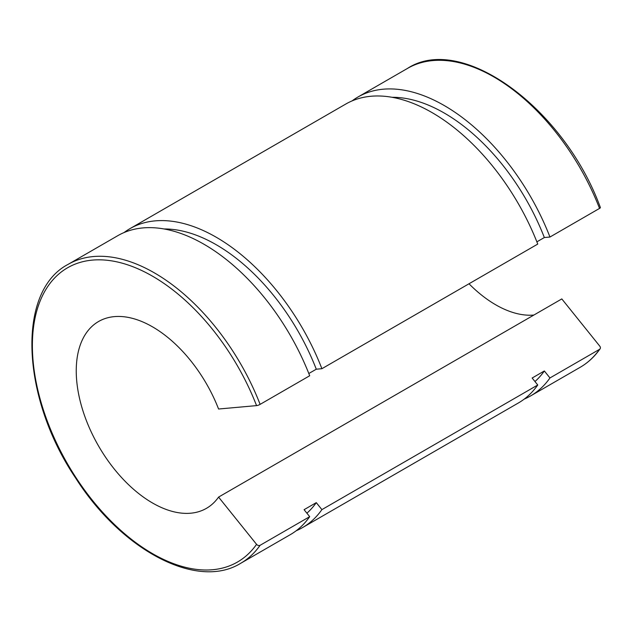 <?xml version="1.0" encoding="UTF-8"?>
<svg xmlns="http://www.w3.org/2000/svg" width="632" height="632" viewBox="0 0 632 632"><rect width="100%" height="100%" fill="white"/><g stroke="black" fill="none" stroke-linecap="round" stroke-linejoin="round"><path stroke-width="0.95" d="M599.792 346.17A2.694 2.125 -144.9 0 1 600.092 348.825A2.694 2.125 -144.9 0 1 599.539 349.33L549.958 377.952L544.342 370.968L532.144 378.015L537.753 384.999L321.901 509.621L316.284 502.638L304.079 509.684L309.696 516.668L260.115 545.29A2.694 2.125 -144.9 0 1 256.56 544.342L218.577 497.092L561.808 298.92L599.792 346.17M599.539 208.41A2.694 0.569 -21.2 0 0 600.4 207.58C564.194 108.222 461.763 32.983 407.553 68.382A172.591 99.643 60 0 1 599.539 208.41L549.958 237.032A172.591 99.643 -120 0 0 357.973 97.004A172.591 99.643 -120 0 0 352.087 100.907M536.876 241.843L544.342 237.537L549.958 237.032M308.819 373.512L316.284 369.207L321.901 368.701L537.753 244.078A172.591 99.643 -120 0 0 345.775 104.051L129.916 228.673A172.591 99.643 -120 0 0 124.03 232.576M218.577 497.092A107.867 62.276 -120 0 1 206.459 508.333A107.867 62.276 -120 0 1 98.584 446.05A107.867 62.276 -120 0 1 98.584 321.498A107.867 62.276 -120 0 1 218.577 409.015L256.56 405.618A2.694 0.569 -21.2 0 0 260.115 404.369L309.696 375.748A172.591 99.643 -120 0 0 117.71 235.72L68.138 264.35C16.448 291.218 21.069 397.267 75.587 477.958C121.636 550.448 197.224 590.343 240.721 563.278A172.591 99.643 -120 0 0 260.115 545.29M468.999 283.776A107.867 62.276 -120 0 0 533.89 315.044M524.244 399.092A172.591 99.643 -120 0 0 530.564 395.94A172.591 99.643 -120 0 0 549.958 377.952M544.342 237.537A163.419 94.35 -120 0 0 392.077 97.296M534.964 381.523A163.419 94.35 -120 0 0 544.342 370.968M296.187 530.762A172.591 99.643 -120 0 0 302.507 527.609L518.359 402.987A172.591 99.643 -120 0 0 537.753 384.999M321.901 368.701A172.591 99.643 -120 0 0 129.916 228.673M302.507 527.609A172.591 99.643 -120 0 0 321.901 509.621M240.721 563.278L290.301 534.656A172.591 99.643 -120 0 0 309.696 516.668M316.284 369.207A163.419 94.35 -120 0 0 164.02 228.966M306.899 513.192A163.419 94.35 -120 0 0 316.284 502.638M599.539 349.33A172.591 99.643 60 0 1 580.144 367.318L530.564 395.94M256.56 544.342A169.89 98.086 60 0 1 75.303 476.599A169.89 98.086 60 0 1 75.303 264.065A169.89 98.086 60 0 1 256.56 405.618M260.115 404.369A172.591 99.643 -120 0 0 68.138 264.35M600.092 348.825C594.594 356.63 587.95 362.8 580.144 367.318M407.553 68.382L357.973 97.004"/></g></svg>

